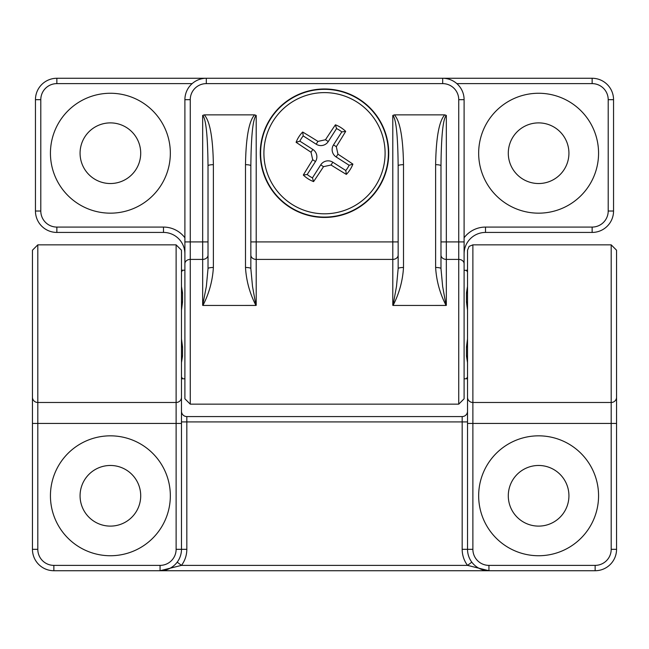 <?xml version="1.0" encoding="UTF-8"?>
<svg xmlns="http://www.w3.org/2000/svg" width="649" height="649" viewBox="0 0 649 649"><rect width="100%" height="100%" fill="white"/><g stroke="black" fill="none" stroke-linecap="round" stroke-linejoin="round"><path stroke-width="0.97" d="M335.411 124.811A30.422 30.422 0 0 1 345.69 131.382A101.033 8.802 122.6 0 1 336.304 146.674L337.959 154.178A101.033 8.802 32.6 0 1 352.902 164.124A30.422 30.422 0 0 1 346.331 174.403A101.033 8.802 -147.4 0 1 331.031 165.016L323.526 166.663A101.033 8.802 122.6 0 1 313.589 181.606A30.422 30.422 0 0 1 303.31 175.035A101.033 8.802 -57.4 0 1 312.696 159.743L311.041 152.239A101.033 8.802 -147.4 0 1 296.098 142.301A30.422 30.422 0 0 1 302.669 132.023A101.033 8.802 32.6 0 1 317.969 141.401L325.474 139.754A101.033 8.802 -57.4 0 1 335.411 124.811L336.555 128.575L328.272 141.539A8.753 8.753 0 0 1 316.177 144.2L303.213 135.917A27.428 27.428 0 0 0 299.862 141.149L312.834 149.44A8.753 8.753 0 0 1 315.495 161.528L307.204 174.5A27.428 27.428 0 0 0 312.445 177.85L320.728 164.878A8.753 8.753 0 0 1 332.823 162.218L345.787 170.509A27.428 27.428 0 0 0 349.138 165.268L336.166 156.977A8.753 8.753 0 0 1 333.505 144.889L341.796 131.917A27.428 27.428 0 0 0 336.555 128.575M345.69 131.382L341.796 131.917M352.902 164.124L349.138 165.268M346.331 174.403L345.787 170.509M313.589 181.606L312.445 177.85M302.669 132.023L303.213 135.917M296.098 142.301L299.862 141.149M303.31 175.035L307.204 174.5M270.665 118.799A63.894 63.894 0 0 0 321.62 217.034A63.894 63.894 0 0 0 381.214 123.789A63.894 63.894 0 0 0 270.665 118.799M260.265 153.213A64.235 64.235 0 0 1 356.617 97.585A64.235 64.235 0 0 1 356.617 208.84A64.235 64.235 0 0 1 260.265 153.213M467.523 271.955L466.461 270.455A5.354 5.33 180 0 0 467.523 270.349A5.354 5.33 180 0 1 466.461 270.455L464.1 270.203L464.1 253.84A21.409 21.409 0 0 1 485.517 232.431L592.139 232.431A21.409 21.409 0 0 0 613.548 211.022L613.548 99.678A21.409 21.409 0 0 0 592.139 78.269L56.861 78.269A21.409 21.409 0 0 0 35.452 99.678L35.452 211.022A21.409 21.409 0 0 0 56.861 232.431L163.483 232.431A21.409 21.409 0 0 1 184.9 253.84L184.9 398.794L190.254 404.149L190.254 99.678A16.055 16.055 0 0 1 206.309 83.624L442.691 83.624A16.055 16.055 0 0 1 458.746 99.678L458.746 241.907L464.1 241.907L464.1 99.678A21.409 21.409 0 0 0 442.691 78.269L206.309 78.269A21.409 21.409 0 0 0 184.9 99.678L184.9 263.778A5.354 4.373 0 0 1 190.254 259.405L202.666 259.405L202.666 305.346L206.358 286.42L208.021 268.597A5.354 1.111 0 0 1 213.375 267.485L213.375 164.676C212.929 137.547 209.887 120.941 204.248 114.865L254.619 114.865C248.981 120.941 245.939 137.547 245.492 164.676L245.492 267.485A5.354 1.111 -0 0 1 250.847 268.597L250.847 165.795A5.354 1.111 180 0 0 245.492 164.676M440.979 165.795A5.354 1.111 180 0 0 435.625 164.676L435.625 267.485A5.354 1.111 -0 0 1 440.979 268.597L440.979 165.795C441.304 135.26 443.089 118.475 446.334 115.425L444.752 114.865C439.113 120.941 436.071 137.547 435.625 164.676M435.625 267.485C436.428 280.855 439.917 293.51 446.074 305.444L442.642 286.42L440.979 268.597L440.979 241.907L446.334 241.907L446.334 115.425M446.074 305.436L393.051 305.452C399.216 293.51 402.696 280.855 403.508 267.485L403.508 164.676C403.061 137.547 400.019 120.941 394.381 114.865L444.752 114.865M250.847 165.795C251.171 135.26 252.956 118.475 256.201 115.425L254.619 114.865M245.492 267.485C246.296 280.855 249.784 293.51 255.941 305.444L252.51 286.42L250.847 268.597M255.941 305.436L202.918 305.452C209.083 293.502 212.572 280.855 213.375 267.485M213.375 164.676A5.354 1.111 180 0 0 208.021 165.795L208.021 268.597L208.021 241.907L202.666 241.907L202.666 259.405A5.354 4.373 0 0 0 208.021 255.033M204.248 114.865L202.666 115.425C205.911 118.475 207.696 135.26 208.021 165.795M446.334 305.346L446.334 241.907L458.746 241.907L458.746 404.149L464.1 398.794L464.1 241.907M598.565 153.213A59.951 59.951 0 0 1 508.638 205.133A59.951 59.951 0 0 1 508.638 101.293A59.951 59.951 0 0 1 598.565 153.213M50.435 153.213A59.951 59.951 0 0 1 140.362 101.293A59.951 59.951 0 0 1 140.362 205.133A59.951 59.951 0 0 1 50.435 153.213M403.508 164.676A5.354 1.111 180 0 0 398.153 165.795L398.153 268.597A5.354 1.111 0 0 1 403.508 267.485M398.153 268.597L396.49 286.42L393.051 305.452M394.381 114.865L392.799 115.425C396.044 118.475 397.829 135.26 398.153 165.795M568.93 153.213A30.316 30.316 0 0 0 523.451 126.953A30.316 30.316 0 0 0 523.451 179.465A30.316 30.316 0 0 0 568.93 153.213M80.07 153.213A30.316 30.316 0 0 0 125.549 179.465A30.316 30.316 0 0 0 125.549 126.953A30.316 30.316 0 0 0 80.07 153.213M616.55 263.875L616.55 291.961M616.55 357.039L616.55 352.585M181.477 377.045L182.539 378.545A5.354 5.33 -0 0 0 181.477 378.651A5.354 5.33 0 0 1 182.539 378.545L181.477 378.911L181.477 385.814M181.477 397.245L181.477 250.206L176.122 244.851L176.122 423.448L181.477 423.448L181.477 397.245A5.354 5.241 180 0 1 176.122 402.485L37.804 402.485A5.354 5.241 180 0 1 32.45 397.245L32.45 549.322A21.409 21.409 0 0 0 53.859 570.731L595.141 570.731A21.409 21.409 0 0 0 616.55 549.322L616.55 250.206L611.196 244.851L611.196 549.322A16.055 16.055 0 0 1 595.141 565.376L488.94 565.376A16.055 16.055 0 0 1 472.878 549.322L472.878 244.851L469.122 246.385L467.523 250.206L467.523 549.322A21.409 21.409 0 0 0 488.94 570.731L488.94 565.376M181.477 549.322L181.477 423.448L181.477 549.322A21.409 21.409 0 0 1 160.06 570.731L181.477 565.376A26.763 26.763 0 0 0 186.823 549.322L176.122 549.322A16.055 16.055 0 0 1 160.06 565.376L160.06 570.731M181.477 274.194L181.477 281.65M181.477 367.35L181.477 374.806M181.477 317.045L181.477 331.955M160.06 565.376L53.859 565.376A16.055 16.055 0 0 1 37.804 549.322L37.804 244.851L32.45 250.206L32.45 397.245M181.477 411.215A5.354 5.354 0 0 0 186.823 416.569L462.177 416.569A5.354 5.354 0 0 0 467.523 411.215M472.878 549.322L462.177 549.322A26.763 26.763 0 0 0 467.523 565.376L471.807 562.164M177.193 562.164L181.477 565.376L467.523 565.376L488.94 570.731M50.435 495.787A59.951 59.951 0 0 1 140.362 443.867A59.951 59.951 0 0 1 140.362 547.707A59.951 59.951 0 0 1 50.435 495.787M598.565 495.787A59.951 59.951 0 0 1 508.638 547.707A59.951 59.951 0 0 1 508.638 443.867A59.951 59.951 0 0 1 598.565 495.787M80.07 495.787A30.316 30.316 0 0 0 125.549 522.047A30.316 30.316 0 0 0 125.549 469.535A30.316 30.316 0 0 0 80.07 495.787M568.93 495.787A30.316 30.316 0 0 0 523.451 469.535A30.316 30.316 0 0 0 523.451 522.047A30.316 30.316 0 0 0 568.93 495.787M467.523 286.371L466.461 292.934L466.461 302.02A5.354 2.215 180 0 0 467.523 301.972A5.354 2.215 180 0 1 466.461 302.02L467.523 310.084M467.523 362.629L466.461 356.066L467.523 362.629M181.477 301.972A5.354 2.215 180 0 0 182.539 302.02L182.539 292.934A5.354 3.115 -0 0 1 181.477 292.869M181.477 310.084L182.539 302.02L181.558 309.695M181.477 356.131A5.354 3.115 180 0 1 182.539 356.066L182.539 346.98A5.354 2.215 0 0 0 181.477 347.028M182.539 346.98L181.477 338.916M181.477 362.629L182.539 356.066M182.539 292.934L181.477 286.371M467.523 377.045L466.461 378.545L467.523 378.911M467.523 338.916L466.461 346.98L466.461 356.066A5.354 3.115 180 0 1 467.523 356.131M181.477 271.955L182.539 270.203L184.9 270.203M181.477 270.349A5.354 5.33 180 0 0 182.539 270.455M467.523 347.028A5.354 2.215 0 0 0 466.461 346.98M467.523 378.651A5.354 5.33 -0 0 0 466.461 378.545M467.523 292.869A5.354 3.115 0 0 1 466.461 292.934M325.474 139.754L328.272 141.539M336.304 146.674L333.505 144.889M337.959 154.178L336.166 156.977M331.031 165.016L332.823 162.218M323.526 166.663L320.728 164.878M317.969 141.401L316.177 144.2M311.041 152.239L312.834 149.44M312.696 159.743L315.495 161.528M273.44 120.576A60.6 60.6 0 0 1 378.294 125.306A60.6 60.6 0 0 1 321.766 213.748A60.6 60.6 0 0 1 273.44 120.576M464.1 263.778A5.354 4.373 0 0 0 458.746 259.405L446.334 259.405A5.354 4.373 0 0 1 440.979 255.033M256.201 305.346L256.201 259.405A5.354 4.373 0 0 1 250.847 255.033M250.847 241.907L256.201 241.907L256.201 115.425M398.153 255.033A5.354 4.373 0 0 1 392.799 259.405L256.201 259.405L256.201 241.907L398.153 241.907M202.666 115.425L202.666 241.907L184.9 241.907M464.1 99.678L458.746 99.678M442.691 78.269L442.691 83.624M206.309 78.269L206.309 83.624M184.9 99.678L190.254 99.678M35.452 99.678L40.798 99.678A16.055 16.055 0 0 1 56.861 83.624L56.861 78.269M35.452 211.022L40.798 211.022L40.798 99.678M456.855 83.624L592.139 83.624L592.139 78.269M56.861 83.624L192.145 83.624M56.861 232.431L56.861 227.077A16.055 16.055 0 0 1 40.798 211.022M592.139 83.624A16.055 16.055 0 0 1 608.202 99.678L613.548 99.678M163.483 232.431L163.483 227.077L56.861 227.077M608.202 99.678L608.202 211.022L613.548 211.022M184.9 237.785A26.763 26.763 0 0 0 163.483 227.077M608.202 211.022A16.055 16.055 0 0 1 592.139 227.077L592.139 232.431M592.139 227.077L485.517 227.077L485.517 232.431M485.517 227.077A26.763 26.763 0 0 0 464.1 237.785M392.799 115.425L392.799 305.346M467.523 397.245A5.354 5.241 -0 0 0 472.878 402.485L611.196 402.485A5.354 5.241 180 0 0 616.55 397.245M467.523 423.448L616.55 423.448M595.141 570.731L595.141 565.376M616.55 549.322L611.196 549.322M32.45 423.448L176.122 423.448L176.122 549.322M53.859 565.376L53.859 570.731M37.804 549.322L32.45 549.322M467.523 421.923L462.177 421.923L462.177 549.322M462.177 416.569L462.177 421.923L181.477 421.923M186.823 549.322L186.823 416.569M190.254 404.149L458.746 404.149M611.196 244.851L472.878 244.851M176.122 244.851L37.804 244.851M466.461 270.203L467.523 270.089M182.539 378.797L184.9 378.797M464.1 378.797L466.461 378.797M182.539 270.203L181.477 270.089"/></g></svg>
